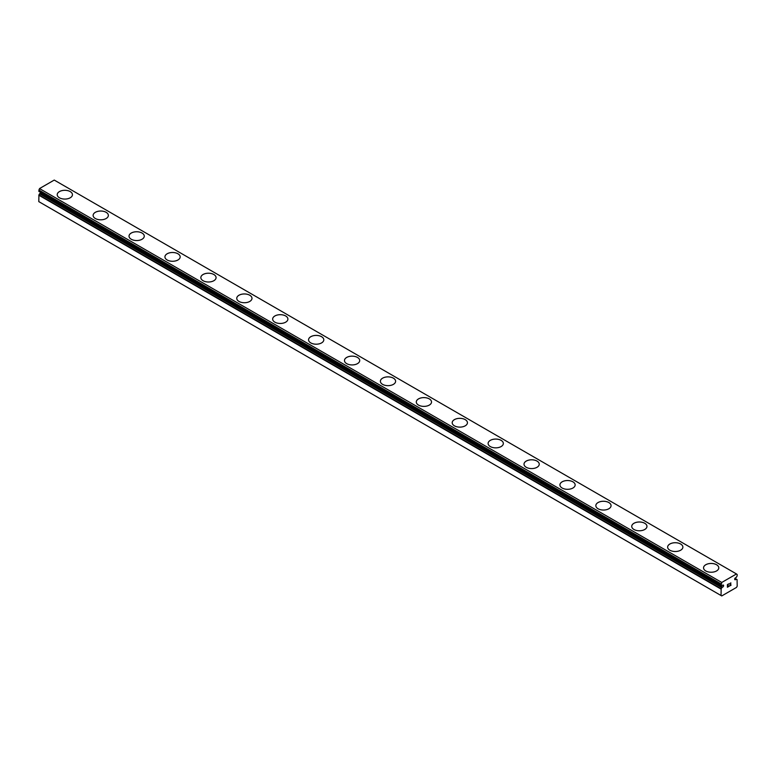 <?xml version="1.0" encoding="UTF-8"?>
<svg xmlns="http://www.w3.org/2000/svg" width="776" height="776" viewBox="0 0 776 776"><rect width="100%" height="100%" fill="white"/><g stroke="black" fill="none" stroke-linecap="round" stroke-linejoin="round"><path stroke-width="1.16" d="M721.04 595.522L721.758 595.929L736.482 587.432L737.2 586.19L737.074 579.594A2.415 1.397 -60 0 1 736.667 579.478A2.415 1.397 -60 0 1 736.414 579.245L735.706 579.517A1.145 0.66 -60 0 1 735.173 578.072A1.145 0.66 -60 0 1 735.706 577.761L736.414 577.228A2.415 1.397 -60 0 1 737.074 576.112L737.2 574.55L736.482 573.959L721.758 582.456L721.166 585.298A2.415 1.397 -60 0 1 721.573 585.414A2.415 1.397 -60 0 1 721.825 585.647L722.534 585.366A1.145 0.66 -60 0 1 723.067 586.821A1.145 0.66 -60 0 1 722.534 587.131L40.294 193.243L39.586 193.777A2.415 1.397 -60 0 1 38.926 194.892L38.8 201.624L721.04 595.522L721.166 588.78L38.926 194.892M41.05 192.652A1.145 0.66 -60 0 1 40.294 193.243M57.22 194.679A7.614 4.394 180 0 1 61.915 190.624A7.614 4.394 180 0 1 70.218 191.575A7.614 4.394 180 0 1 72.449 194.698A7.614 4.394 180 0 1 67.745 198.743A7.614 4.394 180 0 1 59.451 197.793A7.614 4.394 180 0 1 57.22 194.679A7.614 4.394 180 0 1 61.925 190.644A7.614 4.394 180 0 1 70.218 191.594A7.614 4.394 180 0 1 72.449 194.679M106.128 212.323A7.614 4.394 180 0 1 108.359 215.427A7.614 4.394 180 0 1 103.654 219.482A7.614 4.394 180 0 1 95.351 218.522A7.614 4.394 180 0 1 93.12 215.418A7.614 4.394 180 0 1 97.834 211.373A7.614 4.394 180 0 1 106.128 212.323M93.12 215.418A7.614 4.394 180 0 1 97.824 211.353A7.614 4.394 180 0 1 106.128 212.304A7.614 4.394 180 0 1 108.359 215.418M129.029 236.146A7.614 4.394 180 0 1 133.734 232.082A7.614 4.394 180 0 1 142.037 233.033A7.614 4.394 180 0 1 144.268 236.156A7.614 4.394 180 0 1 139.564 240.211A7.614 4.394 180 0 1 131.26 239.25A7.614 4.394 180 0 1 129.029 236.146A7.614 4.394 180 0 1 133.744 232.102A7.614 4.394 180 0 1 142.037 233.052A7.614 4.394 180 0 1 144.268 236.146M164.939 256.885A7.614 4.394 180 0 1 169.653 252.83A7.614 4.394 180 0 1 177.937 253.791A7.614 4.394 180 0 1 180.168 256.885M177.937 253.771A7.614 4.394 180 0 1 180.168 256.875A7.614 4.394 180 0 1 175.473 260.94A7.614 4.394 180 0 1 167.17 259.989A7.614 4.394 180 0 1 164.939 256.875A7.614 4.394 180 0 1 169.643 252.811A7.614 4.394 180 0 1 177.937 253.771M200.848 277.604A7.614 4.394 180 0 1 205.543 273.54A7.614 4.394 180 0 1 213.846 274.5A7.614 4.394 180 0 1 216.077 277.614A7.614 4.394 180 0 1 211.382 281.669A7.614 4.394 180 0 1 203.079 280.718A7.614 4.394 180 0 1 200.848 277.604A7.614 4.394 180 0 1 205.553 273.559A7.614 4.394 180 0 1 213.846 274.52A7.614 4.394 180 0 1 216.077 277.604M236.758 298.353A7.614 4.394 180 0 1 241.462 294.298A7.614 4.394 180 0 1 249.756 295.249A7.614 4.394 180 0 1 251.987 298.353M249.756 295.229A7.614 4.394 180 0 1 251.987 298.343A7.614 4.394 180 0 1 247.282 302.397A7.614 4.394 180 0 1 238.989 301.447A7.614 4.394 180 0 1 236.758 298.343A7.614 4.394 180 0 1 241.452 294.279A7.614 4.394 180 0 1 249.756 295.229M272.657 319.072A7.614 4.394 180 0 1 277.362 315.007A7.614 4.394 180 0 1 285.665 315.958A7.614 4.394 180 0 1 287.896 319.082A7.614 4.394 180 0 1 283.191 323.136A7.614 4.394 180 0 1 274.888 322.176A7.614 4.394 180 0 1 272.657 319.072A7.614 4.394 180 0 1 277.371 315.027A7.614 4.394 180 0 1 285.665 315.977A7.614 4.394 180 0 1 287.896 319.072M321.574 336.716A7.614 4.394 180 0 1 323.805 339.81A7.614 4.394 180 0 1 319.101 343.865A7.614 4.394 180 0 1 310.798 342.914A7.614 4.394 180 0 1 308.567 339.801A7.614 4.394 180 0 1 313.281 335.756A7.614 4.394 180 0 1 321.574 336.716M308.567 339.801A7.614 4.394 180 0 1 313.271 335.736A7.614 4.394 180 0 1 321.574 336.687A7.614 4.394 180 0 1 323.805 339.801M344.476 360.53A7.614 4.394 180 0 1 349.181 356.465A7.614 4.394 180 0 1 357.474 357.426A7.614 4.394 180 0 1 359.705 360.539A7.614 4.394 180 0 1 355.01 364.594A7.614 4.394 180 0 1 346.707 363.643A7.614 4.394 180 0 1 344.476 360.53A7.614 4.394 180 0 1 349.19 356.485A7.614 4.394 180 0 1 357.474 357.445A7.614 4.394 180 0 1 359.705 360.53M380.385 381.259A7.614 4.394 180 0 1 385.08 377.204A7.614 4.394 180 0 1 393.384 378.154A7.614 4.394 180 0 1 395.615 381.268A7.614 4.394 180 0 1 390.92 385.323A7.614 4.394 180 0 1 382.616 384.372A7.614 4.394 180 0 1 380.385 381.259A7.614 4.394 180 0 1 385.09 377.214A7.614 4.394 180 0 1 393.384 378.174A7.614 4.394 180 0 1 395.615 381.259M429.293 398.903A7.614 4.394 180 0 1 431.524 402.007A7.614 4.394 180 0 1 426.819 406.052A7.614 4.394 180 0 1 418.526 405.101A7.614 4.394 180 0 1 416.295 401.997A7.614 4.394 180 0 1 420.999 397.952A7.614 4.394 180 0 1 429.293 398.903M416.295 401.997A7.614 4.394 180 0 1 420.99 397.933A7.614 4.394 180 0 1 429.293 398.883A7.614 4.394 180 0 1 431.524 401.997M452.195 422.726A7.614 4.394 180 0 1 456.899 418.662A7.614 4.394 180 0 1 465.202 419.612A7.614 4.394 180 0 1 467.433 422.736A7.614 4.394 180 0 1 462.729 426.79A7.614 4.394 180 0 1 454.426 425.83A7.614 4.394 180 0 1 452.195 422.726A7.614 4.394 180 0 1 456.909 418.681A7.614 4.394 180 0 1 465.202 419.632A7.614 4.394 180 0 1 467.433 422.726M488.104 443.465A7.614 4.394 180 0 1 492.818 439.41A7.614 4.394 180 0 1 501.112 440.37A7.614 4.394 180 0 1 503.343 443.465M501.112 440.341A7.614 4.394 180 0 1 503.343 443.455A7.614 4.394 180 0 1 498.638 447.519A7.614 4.394 180 0 1 490.335 446.569A7.614 4.394 180 0 1 488.104 443.455A7.614 4.394 180 0 1 492.808 439.391A7.614 4.394 180 0 1 501.112 440.341M524.013 464.184A7.614 4.394 180 0 1 528.718 460.12A7.614 4.394 180 0 1 537.011 461.08A7.614 4.394 180 0 1 539.242 464.193A7.614 4.394 180 0 1 534.548 468.248A7.614 4.394 180 0 1 526.244 467.298A7.614 4.394 180 0 1 524.013 464.184A7.614 4.394 180 0 1 528.728 460.139A7.614 4.394 180 0 1 537.011 461.099A7.614 4.394 180 0 1 539.242 464.184M559.923 484.932A7.614 4.394 180 0 1 564.627 480.877A7.614 4.394 180 0 1 572.921 481.828A7.614 4.394 180 0 1 575.152 484.932M572.921 481.809A7.614 4.394 180 0 1 575.152 484.913A7.614 4.394 180 0 1 570.457 488.977A7.614 4.394 180 0 1 562.154 488.026A7.614 4.394 180 0 1 559.923 484.913A7.614 4.394 180 0 1 564.618 480.858A7.614 4.394 180 0 1 572.921 481.809M595.832 505.651A7.614 4.394 180 0 1 600.527 501.587A7.614 4.394 180 0 1 608.83 502.538A7.614 4.394 180 0 1 611.061 505.661A7.614 4.394 180 0 1 606.357 509.716A7.614 4.394 180 0 1 598.063 508.755A7.614 4.394 180 0 1 595.832 505.651A7.614 4.394 180 0 1 600.537 501.606A7.614 4.394 180 0 1 608.83 502.557A7.614 4.394 180 0 1 611.061 505.651M631.732 526.38A7.614 4.394 180 0 1 636.436 522.316A7.614 4.394 180 0 1 644.74 523.267A7.614 4.394 180 0 1 646.971 526.39A7.614 4.394 180 0 1 642.266 530.445A7.614 4.394 180 0 1 633.963 529.484A7.614 4.394 180 0 1 631.732 526.38A7.614 4.394 180 0 1 636.446 522.335A7.614 4.394 180 0 1 644.74 523.286A7.614 4.394 180 0 1 646.971 526.38M667.641 547.109A7.614 4.394 180 0 1 672.346 543.045A7.614 4.394 180 0 1 680.649 544.005A7.614 4.394 180 0 1 682.88 547.119A7.614 4.394 180 0 1 678.175 551.173A7.614 4.394 180 0 1 669.872 550.223A7.614 4.394 180 0 1 667.641 547.109A7.614 4.394 180 0 1 672.356 543.064A7.614 4.394 180 0 1 680.649 544.024A7.614 4.394 180 0 1 682.88 547.109M703.551 567.838A7.614 4.394 180 0 1 708.255 563.774A7.614 4.394 180 0 1 716.549 564.734A7.614 4.394 180 0 1 718.78 567.848A7.614 4.394 180 0 1 714.085 571.902A7.614 4.394 180 0 1 705.782 570.952A7.614 4.394 180 0 1 703.551 567.838A7.614 4.394 180 0 1 708.265 563.793A7.614 4.394 180 0 1 716.549 564.753A7.614 4.394 180 0 1 718.78 567.838M727.558 584.706L727.558 585.764L727.558 584.706L728.732 584.027L727.558 584.706M727.558 585.764L728.198 585.395M728.198 585.57L727.558 585.938L728.198 585.57M727.558 585.938L727.558 586.995L727.558 585.938M727.558 586.995L728.732 586.317M727.413 587.257L728.732 586.491L727.413 587.257L727.413 584.619L728.732 583.853M729.809 583.756L730.866 582.873M730.546 584.328L729.838 585.676L730.546 584.328M729.838 585.676L731.079 584.958M729.518 586.035L731.079 585.133L729.518 586.045L730.827 583.397L729.906 583.465L730.72 582.999M721.166 588.78A2.415 1.397 -60 0 0 721.825 587.665L722.534 587.131M736.482 573.959L54.242 180.071L39.518 188.568L38.868 191.391L721.069 585.24M735.706 579.517L734.678 578.925M721.758 582.456L39.518 188.568M721.04 583.882L38.8 189.994M737.074 579.594L736.327 579.197M736.211 579.226L734.872 578.46M721.04 585.133L38.8 191.245M721.825 585.647L721.243 585.308M722.029 587.422L39.789 193.525M721.825 587.665L39.586 193.777M721.04 589.091L38.8 195.193M737.132 579.604L734.95 578.343M736.375 579.216L734.92 578.372M721.108 585.279L38.868 191.391M721.864 585.676L721.214 585.298"/></g></svg>
